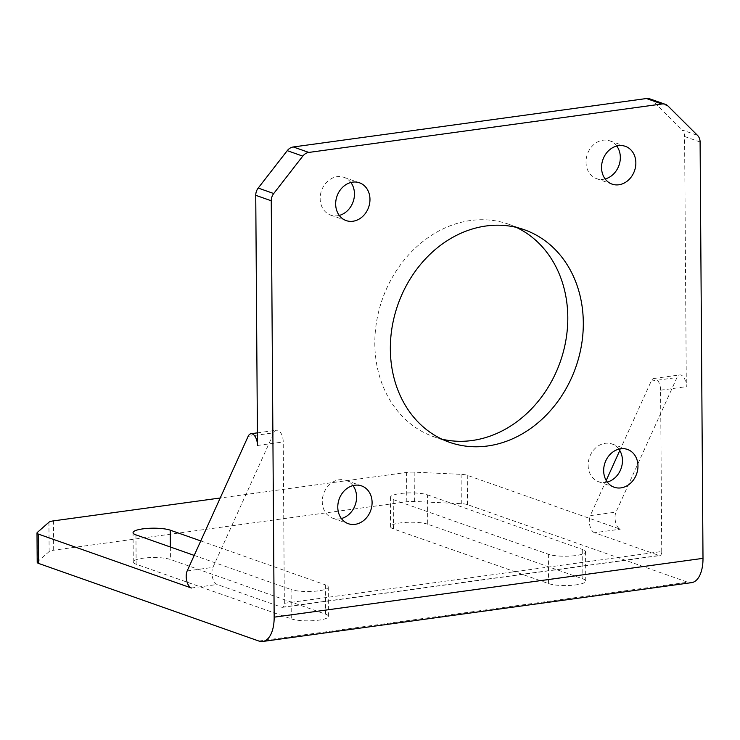 <?xml version="1.0" encoding="UTF-8"?>
<svg xmlns="http://www.w3.org/2000/svg" width="740" height="740" viewBox="0 0 740 740"><rect width="100%" height="100%" fill="white"/><g stroke="black" fill="none" stroke-linecap="round" stroke-linejoin="round"><path stroke-width="0.56" stroke-dasharray="3.7 2.78" d="M37.203 562.335A10.018 2.164 179.6 0 1 37.499 561.808L49.127 551.568A10.018 2.164 -0.4 0 1 53.678 550.209L406.796 501.776A10.018 2.164 -0.4 0 1 414.372 501.48L461.307 503.681A10.018 2.164 179.6 0 1 467.477 504.625L687.691 582.213A30.044 15.105 -97.8 0 0 691.567 582.648M414.372 501.48L414.169 472.148L461.103 474.349A10.018 2.164 179.6 0 1 467.273 475.293L620.259 529.202A10.018 5.032 82.2 0 1 615.597 522.163A10.018 5.032 82.2 0 1 616.013 512.099L676.98 377.52A10.018 5.032 -97.8 0 1 679.792 374.921A10.018 5.032 -97.8 0 1 686.322 386.668L684.583 136.502A10.018 8.381 109.4 0 0 682.021 129.925L697.533 135.392M427.748 524.216A20.026 4.338 -0.4 0 0 405.215 522.422A20.026 4.338 -0.4 0 0 390.563 526.704A20.026 4.338 -0.4 0 0 393.44 528.915L548.571 583.582A20.026 4.338 -0.4 0 0 571.114 585.368A20.026 4.338 -0.4 0 0 585.756 581.085A20.026 4.338 -0.4 0 0 582.88 578.874L427.748 524.216L427.544 494.884A20.026 4.338 -0.4 0 0 405.011 493.09A20.026 4.338 -0.4 0 0 390.359 497.373A20.026 4.338 -0.4 0 0 393.236 499.583L548.368 554.251A20.026 4.338 -0.4 0 0 570.901 556.036A20.026 4.338 -0.4 0 0 585.553 551.753A20.026 4.338 -0.4 0 0 582.676 549.543L582.88 578.874M291.273 618.871A20.026 4.338 -0.4 0 0 313.806 620.657A20.026 4.338 -0.4 0 0 328.458 616.374A20.026 4.338 -0.4 0 0 325.582 614.163L170.45 559.505A20.026 4.338 -0.4 0 0 147.917 557.72A20.026 4.338 -0.4 0 0 133.265 561.993A20.026 4.338 -0.4 0 0 136.142 564.213L291.273 618.871L291.07 589.54A20.026 4.338 -0.4 0 0 313.603 591.325A20.026 4.338 -0.4 0 0 328.255 587.042A20.026 4.338 -0.4 0 0 325.378 584.831L325.582 614.163M414.169 472.148A10.018 2.164 -0.4 0 0 406.584 472.444L220.206 498.002M191.429 588.013L217.162 584.489A10.018 5.032 82.2 0 1 212.491 577.45A10.018 5.032 82.2 0 1 212.917 567.386L273.874 432.808A10.018 5.032 -97.8 0 1 276.686 430.208A10.018 5.032 -97.8 0 1 283.226 441.956L284.345 603.285A5.004 2.516 82.2 0 1 282.44 607.337A5.004 2.516 82.2 0 1 281.792 607.263L217.162 584.489M284.345 603.285L661.726 551.522A5.004 2.516 82.2 0 1 659.821 555.574A5.004 2.516 82.2 0 1 659.173 555.5L594.535 532.726L620.259 529.202M194.204 555.407L291.07 589.54M200.762 540.922L325.378 584.831M427.544 494.884L582.676 549.543M594.535 532.726A10.018 5.032 82.2 0 1 589.873 525.696A10.018 5.032 82.2 0 1 590.289 515.623L616.013 512.099M661.726 551.522L660.598 390.193A10.018 5.032 -97.8 0 0 654.068 378.454A10.018 5.032 -97.8 0 0 651.246 381.045L619.778 450.512M606.208 480.473L590.289 515.623M660.598 390.193L686.322 386.668M257.492 445.48L283.226 441.956M649.812 98.864A10.018 8.381 109.4 0 1 652.504 100.566L682.021 129.925M616.744 146.03A20.026 16.761 109.4 0 0 609.843 140.868A20.026 16.761 109.4 0 0 587.375 154.188A20.026 16.761 109.4 0 0 596.533 178.645A20.026 16.761 109.4 0 0 603.322 179.311A20.026 16.761 109.4 0 0 605.144 178.951M350.862 182.493A20.026 16.761 109.4 0 0 343.961 177.332A20.026 16.761 109.4 0 0 321.502 190.652A20.026 16.761 109.4 0 0 330.651 215.118A20.026 16.761 109.4 0 0 337.44 215.775A20.026 16.761 109.4 0 0 339.262 215.423M441.771 439.116A112.674 94.285 -70.6 0 1 433.871 436.785A112.674 94.285 -70.6 0 1 374.819 343.758A112.674 94.285 -70.6 0 1 508.759 224.257A112.674 94.285 -70.6 0 1 516.372 227.393M352.98 485.597A20.026 16.761 109.4 0 0 346.079 480.436A20.026 16.761 109.4 0 0 323.611 493.756A20.026 16.761 109.4 0 0 332.769 518.222A20.026 16.761 109.4 0 0 339.558 518.888A20.026 16.761 109.4 0 0 341.381 518.527M618.862 449.134A20.026 16.761 109.4 0 0 611.962 443.972A20.026 16.761 109.4 0 0 589.493 457.292A20.026 16.761 109.4 0 0 598.641 481.749A20.026 16.761 109.4 0 0 605.44 482.415A20.026 16.761 109.4 0 0 607.263 482.055M461.307 503.681L461.103 474.349M258.852 641.034L687.691 582.213M406.796 501.776L406.584 472.444M467.477 504.625L467.273 475.293M281.792 607.263L659.173 555.5M684.583 136.502L700.096 141.969M37.499 561.808L37.296 532.476M53.678 550.209L53.474 520.877M49.127 551.568L48.923 522.237M393.236 499.583L393.44 528.915M548.368 554.251L548.571 583.582M170.357 547.008L170.45 559.505M135.938 534.872L136.142 564.213M187.183 570.91L212.917 567.386M651.246 381.045L676.98 377.52M248.141 436.341L273.874 432.808M652.504 100.566L668.016 106.033M390.563 526.704L390.359 497.373M585.756 581.085L585.553 551.753M328.458 616.374L328.255 587.042M133.265 561.993L133.061 532.661M282.44 607.337L659.821 555.574M654.068 378.454L679.792 374.921M257.4 432.854L276.686 430.208M596.533 178.645L612.045 184.112M609.843 140.868L625.356 146.335M330.651 215.118L346.163 220.585M343.961 177.332L359.474 182.799M524.271 229.724L508.759 224.257M449.384 442.252L433.871 436.785M332.769 518.222L348.281 523.689M346.079 480.436L361.592 485.902M598.641 481.749L614.154 487.216M611.962 443.972L627.474 449.439"/><path stroke-width="1.11" d="M38.647 563.445L38.434 534.114L191.429 588.013A10.018 5.032 82.2 0 1 186.767 580.983A10.018 5.032 82.2 0 1 187.183 570.91L248.141 436.341A10.018 5.032 -97.8 0 1 250.962 433.742A10.018 5.032 -97.8 0 1 257.492 445.48L255.744 195.314L271.256 200.781L274.161 617.169A30.044 15.105 -97.8 0 1 262.737 641.469A30.044 15.105 -97.8 0 1 258.852 641.034L38.647 563.445A10.018 2.164 179.6 0 1 37.203 562.335L37 533.004A10.018 2.164 179.6 0 1 37.296 532.476L48.923 522.237A10.018 2.164 -0.4 0 1 53.474 520.877L220.206 498.002M38.434 534.114A10.018 2.164 179.6 0 1 37 533.004M200.762 540.922L170.246 530.173A20.026 4.338 -0.4 0 0 147.704 528.388A20.026 4.338 -0.4 0 0 133.061 532.661A20.026 4.338 -0.4 0 0 135.938 534.872L194.204 555.407M262.737 641.469L691.567 582.648A30.044 15.105 -97.8 0 0 703 558.349L700.096 141.969A10.018 8.381 109.4 0 0 697.533 135.392L668.016 106.033A10.018 8.381 109.4 0 0 665.325 104.331A10.018 8.381 109.4 0 0 661.93 103.998L308.821 152.431A10.018 8.381 -70.6 0 0 302.771 156.121L273.726 193.529A10.018 8.381 -70.6 0 0 271.256 200.781M619.778 450.512L606.208 480.473M618.834 184.778A20.026 16.761 109.4 0 0 635.53 166.87A20.026 16.761 109.4 0 0 625.356 146.335A20.026 16.761 109.4 0 0 602.887 159.655A20.026 16.761 109.4 0 0 612.045 184.112A20.026 16.761 109.4 0 0 618.834 184.778M352.962 221.242A20.026 16.761 109.4 0 0 369.649 203.334A20.026 16.761 109.4 0 0 359.474 182.799A20.026 16.761 109.4 0 0 337.014 196.119A20.026 16.761 109.4 0 0 346.163 220.585A20.026 16.761 109.4 0 0 352.962 221.242M390.341 349.225A112.674 94.285 -70.6 0 1 524.271 229.724A112.674 94.285 -70.6 0 1 575.757 367.318A112.674 94.285 -70.6 0 1 449.384 442.252A112.674 94.285 -70.6 0 1 390.341 349.225M355.071 524.346A20.026 16.761 109.4 0 0 371.767 506.438A20.026 16.761 109.4 0 0 361.592 485.902A20.026 16.761 109.4 0 0 339.124 499.223A20.026 16.761 109.4 0 0 348.281 523.689A20.026 16.761 109.4 0 0 355.071 524.346M620.952 487.882A20.026 16.761 109.4 0 0 637.64 469.974A20.026 16.761 109.4 0 0 627.474 449.439A20.026 16.761 109.4 0 0 605.005 462.759A20.026 16.761 109.4 0 0 614.154 487.216A20.026 16.761 109.4 0 0 620.952 487.882M665.325 104.331L649.812 98.864A10.018 8.381 109.4 0 0 646.418 98.531L661.93 103.998M255.744 195.314A10.018 8.381 -70.6 0 1 258.204 188.062L287.259 150.655A10.018 8.381 -70.6 0 1 293.299 146.964L646.418 98.531M605.144 178.951A20.026 16.761 109.4 0 0 618.991 165.325A20.026 16.761 109.4 0 0 616.744 146.03M339.262 215.423A20.026 16.761 109.4 0 0 353.119 201.798A20.026 16.761 109.4 0 0 350.862 182.493M516.372 227.393A112.674 94.285 -70.6 0 1 560.245 361.851A112.674 94.285 -70.6 0 1 441.771 439.116M341.381 518.527A20.026 16.761 109.4 0 0 355.237 504.902A20.026 16.761 109.4 0 0 352.98 485.597M607.263 482.055A20.026 16.761 109.4 0 0 621.11 468.429A20.026 16.761 109.4 0 0 618.862 449.134M274.161 617.169L703 558.349M170.246 530.173L170.357 547.008M258.204 188.062L273.726 193.529M287.259 150.655L302.771 156.121M293.299 146.964L308.821 152.431M250.962 433.742L257.4 432.854"/></g></svg>
